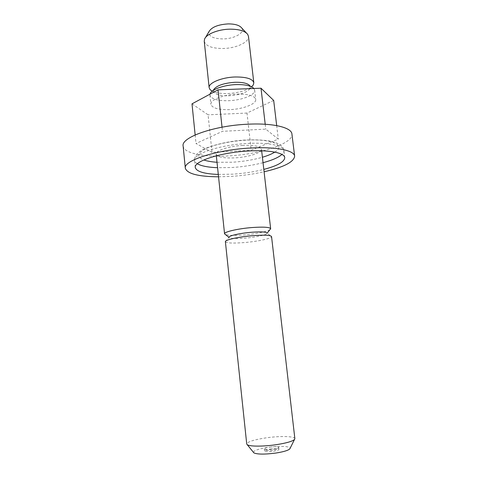 <?xml version="1.0" encoding="UTF-8"?>
<svg xmlns="http://www.w3.org/2000/svg" width="478" height="478" viewBox="0 0 478 478"><rect width="100%" height="100%" fill="white"/><g stroke="black" fill="none" stroke-linecap="round" stroke-linejoin="round"><path stroke-width="0.36" stroke-dasharray="2.39 1.79" d="M269.962 447.079C275.041 446.458 277.975 446.554 278.776 447.372C278.602 448.053 276.732 448.681 273.165 449.254C268.044 449.888 265.093 449.792 264.322 448.967C264.525 448.28 266.401 447.653 269.962 447.079M269.956 229.649C267.19 231.621 254.852 234.059 243.433 234.961C234.429 235.648 228.43 235.517 225.437 234.567M242.926 145.396C229.105 146.047 215.297 150.69 216.152 154.137C217.418 157.095 223.698 158.338 235.003 157.871C248.309 157.196 262.171 152.751 261.472 149.136C260.432 146.262 254.254 145.013 242.926 145.396M225.383 241.647L228.95 237.369C229.984 238.606 235.182 238.875 244.557 238.181C255.664 237.303 267.387 234.746 267.136 233.156L271.552 236.55M225.389 241.677C226.512 243.141 232.804 243.439 244.27 242.573C257.773 241.486 272.054 238.42 271.552 236.58M294.86 438.667C294.866 436.139 279.6 435.84 265.649 437.92C253.812 439.76 247.508 441.78 246.726 443.978M253.477 452.367C253.776 450.551 258.55 448.902 267.805 447.42C278.686 445.759 290.499 446.171 290.098 448.322M270.178 449.057C275.256 448.43 278.196 448.537 278.997 449.368C278.823 450.061 276.953 450.694 273.392 451.274C268.266 451.901 265.314 451.8 264.543 450.963C264.74 450.264 266.616 449.631 270.178 449.057M218.297 174.44L232.696 174.171C243.78 173.442 254.153 171.853 263.808 169.415M241.689 27.957C245.292 32.665 234.363 38.861 223.011 38.927C212.955 38.712 208.294 36.256 209.023 31.56M204.249 41.251C205.677 46.055 211.939 48.469 223.029 48.493C236.084 48.326 249.42 42.184 248.464 36.37M253.812 88.4L249.665 85.466L250.036 88.603C246.779 92.63 239.753 95.026 228.95 95.791C221.529 95.982 216.582 94.907 214.108 92.571L213.786 89.428L210.38 93.198M250.036 88.603L251.595 86.823C246.349 90.683 238.468 92.917 227.958 93.539C221.147 93.754 215.889 92.965 212.19 91.178L214.108 92.571M209.991 94.16L209.926 95.11C211.282 99.042 217.55 100.906 228.741 100.697C241.922 100.29 255.503 94.949 254.666 90.169L253.884 88.49M229.721 109.641C218.512 109.886 212.238 108.124 210.9 104.335C209.95 99.944 223.519 94.501 237.208 94.1C248.435 93.963 254.613 95.725 255.73 99.388C256.549 103.989 242.92 109.193 229.721 109.641M218.548 176.806L231.179 176.394C242.615 175.641 253.585 174.106 264.083 171.781M183.134 146.053C183.719 153.444 204.805 157.381 228.956 155.882C260.05 154.34 293.402 143.603 291.927 134.037M212.017 152.368L196.022 143.508L222.479 131.307L265.78 129.132L278.298 139.11L251.189 150.158L212.017 152.368L208.085 114.816L192.001 103.84M195.149 134.939L196.022 143.508M222.037 127.196L222.479 131.307M265.212 124.262L265.78 129.132M276.684 125.606L278.298 139.11M273.685 100.446L246.995 113.059L251.189 150.158M246.995 113.059L208.085 114.816M197.324 163.787C195.639 162.795 194.725 161.672 194.582 160.417C192.765 153.928 219.976 144.75 247.676 143.454C268.355 142.259 283.705 145.593 283.896 150.558C284.028 151.813 283.382 153.103 281.948 154.442M263.031 162.699C253.394 165.191 243.039 166.792 231.967 167.509L217.586 167.718M217.012 162.269L232.224 162.239C243.188 161.546 253.25 159.885 262.404 157.256M274.784 152.118C286.292 145.42 272.603 138.602 246.254 140.162C230.772 140.98 214.234 144.529 205.63 148.748C197.175 153.319 196.572 157.053 203.813 159.951M264.543 450.963L264.322 448.967C265.523 450.503 268.385 450.951 272.908 450.312C276.392 449.732 278.345 448.752 278.776 447.372L278.997 449.368M195.293 167.533L194.582 160.417C194.869 156.742 195.084 155.338 199.995 151.478C204.65 147.332 226.739 140.693 246.397 140C256.023 139.6 264.131 140.012 270.721 141.249C277.121 142.689 279.2 144.314 280.347 145.055C282.39 146.549 283.574 148.383 283.896 150.558L284.745 157.656M216.331 155.798L216.152 154.137M205.522 37.523L204.56 39.154M209.926 95.11L210.9 104.335M254.666 90.169L255.73 99.388M246.403 33.006L247.7 34.392M261.663 150.791L261.472 149.136"/><path stroke-width="0.72" d="M225.437 234.567L224.558 233.808C223.853 231.908 238.062 228.604 252.079 227.54C263.563 226.757 269.753 227.152 270.65 228.717L269.956 229.649M267.124 233.079C266.258 231.866 261.131 231.591 251.739 232.248C240.273 233.139 228.562 235.774 228.944 237.291M252.982 235.66C239.024 236.753 224.827 239.902 225.383 241.647L246.726 443.978L247.246 444.695C249.552 446.566 263.474 446.613 276.278 444.683C286.28 443.124 292.357 441.385 294.508 439.479L294.86 438.667L271.552 236.55C270.584 235.14 264.394 234.841 252.982 235.66M290.098 448.322L289.811 448.908C288.12 450.461 283.502 451.835 275.943 453.036C264.698 454.488 257.349 454.435 253.89 452.875L253.477 452.367M263.808 169.415C277.473 165.8 284.452 161.881 284.745 157.656C284.583 152.888 269.234 149.757 248.524 150.994C220.788 152.368 193.506 161.307 195.293 167.533C196.506 171.59 204.172 173.89 218.297 174.44M205.522 37.523L209.023 31.56C211.718 27.091 218.123 24.539 228.233 23.9C235.068 23.924 239.55 25.274 241.689 27.957L246.403 33.006M253.818 82.784L248.464 36.37L247.7 34.392C244.951 30.927 239.048 29.182 229.972 29.164C218.297 29.283 206.275 34.123 204.56 39.154L204.249 41.251L209.149 87.719C208.163 83.017 221.655 77.305 235.301 76.982C246.499 76.928 252.671 78.858 253.818 82.784L253.352 84.821L251.601 86.829L253.352 84.821M213.786 89.428C216.976 85.443 224.068 83.058 235.056 82.276C242.43 82.132 247.299 83.196 249.665 85.466M210.045 89.601L212.196 91.173L210.045 89.601L209.149 87.719M253.884 88.49L253.812 88.4C251.004 85.687 245.112 84.421 236.15 84.594C224.535 84.929 212.435 89.051 210.38 93.198L209.991 94.16M264.083 171.781C283.723 167.222 293.904 162.03 294.639 156.198C294.454 150.433 275.931 146.543 250.544 148.037C216.391 149.704 183.056 160.728 185.327 168.268C187.31 173.801 198.382 176.645 218.548 176.806M294.639 156.198L291.927 134.037C291.652 127.542 273.123 122.894 247.849 124.208C213.845 125.589 180.786 137.521 183.134 146.053L185.327 168.268M222.037 127.196L218.028 89.84L192.001 103.84L195.149 134.939M218.028 89.84L261 88.221L265.212 124.262M261 88.221L273.685 100.446L276.684 125.606M281.948 154.442C278.471 157.519 272.167 160.267 263.031 162.699M262.404 157.256C267.686 155.703 271.809 153.988 274.784 152.118M217.586 167.718C208.145 167.336 201.393 166.027 197.324 163.787M203.813 159.951C207.123 161.128 211.521 161.905 217.012 162.269M224.558 233.808L216.331 155.798M228.908 237.333L224.57 233.873M253.89 452.875L247.246 444.695M289.811 448.908L294.508 439.479M267.172 233.115L270.65 228.783M270.65 228.717L261.663 150.791"/></g></svg>
